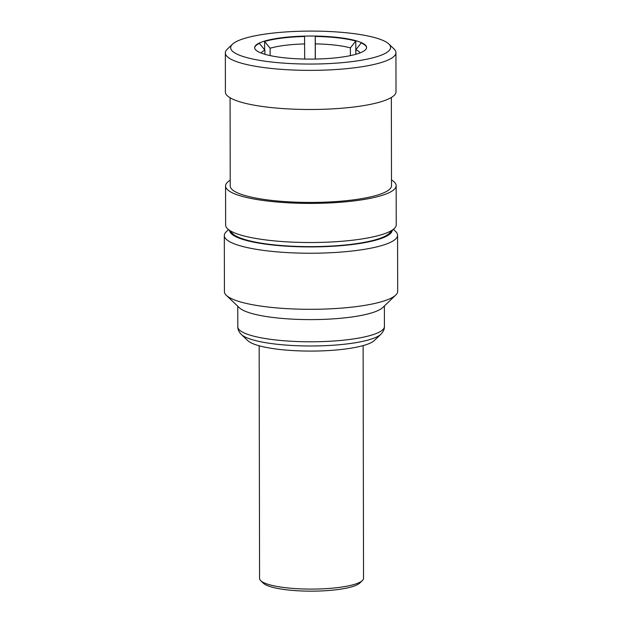<?xml version="1.0" encoding="UTF-8"?>
<svg xmlns="http://www.w3.org/2000/svg" width="622" height="622" viewBox="0 0 622 622"><rect width="100%" height="100%" fill="white"/><g stroke="black" fill="none" stroke-linecap="round" stroke-linejoin="round"><path stroke-width="0.93" d="M259.164 345.785L259.568 578.476A51.984 10.714 -0.1 0 0 260.742 580.73A51.984 10.714 -0.1 0 0 322.779 588.824A51.984 10.714 -0.1 0 0 362.369 580.551A51.984 10.714 -0.1 0 0 363.528 578.297L363.124 345.607M362.369 580.551L359.765 583.047A49.317 10.162 179.9 0 1 322.204 590.9A49.317 10.162 179.9 0 1 263.347 583.218L260.742 580.73M315.268 59.059L315.23 36.457A55.98 11.538 -0.1 0 1 337.979 37.849A55.98 11.538 -0.1 0 1 355.792 41.075L355.815 54.301M304.687 59.051L304.57 36.504A55.98 11.538 -0.1 0 0 264.614 41.472L264.63 49.807M264.91 54.308L264.91 50.149L259.405 43.392A55.98 11.538 -0.1 0 0 254.655 47.863M337.979 37.46A55.98 11.538 -0.1 0 0 254.647 47.669A55.98 11.538 -0.1 0 0 283.267 57.683A55.98 11.538 -0.1 0 0 366.599 47.474A55.98 11.538 -0.1 0 0 337.979 37.46M225.335 52.94L225.397 92.064A85.3 17.579 -0.1 0 0 269.015 107.318A85.3 17.579 -0.1 0 0 396.004 91.768L395.934 52.637A85.3 17.579 179.9 0 1 268.945 68.195A85.3 17.579 179.9 0 1 225.335 52.94A85.3 17.579 179.9 0 1 227.24 49.231L232.441 44.24A79.966 16.483 -0.1 0 0 271.542 62.013A79.966 16.483 -0.1 0 0 358.148 60.746A79.966 16.483 -0.1 0 0 388.797 43.96A79.966 16.483 -0.1 0 0 349.704 33.129A79.966 16.483 -0.1 0 0 232.441 44.24M388.797 43.96L394.014 48.944A85.3 17.579 179.9 0 1 395.934 52.637M230.078 97.786L230.226 185.955A80.635 16.615 -0.1 0 0 271.456 200.385A80.635 16.615 -0.1 0 0 391.502 185.675L391.347 97.506M230.218 180.225A85.3 17.579 -0.1 0 0 225.561 185.97L225.63 225.094A85.3 17.579 -0.1 0 0 227.551 228.795A85.3 17.579 -0.1 0 0 269.248 240.349A85.3 17.579 -0.1 0 0 394.325 228.499A85.3 17.579 -0.1 0 0 396.237 224.799L396.167 185.667A85.3 17.579 -0.1 0 0 391.487 179.945M225.561 185.97A85.3 17.579 -0.1 0 0 269.178 201.225A85.3 17.579 -0.1 0 0 396.167 185.667M394.325 228.499L389.123 233.499A79.966 16.483 179.9 0 1 271.861 244.602A79.966 16.483 179.9 0 1 232.776 233.771L227.551 228.795M380.874 334.263A71.351 14.703 -0.1 0 1 276.246 344.168A71.351 14.703 -0.1 0 1 241.367 334.504L247.828 340.662A64.758 13.342 -0.1 0 0 279.48 349.432A64.758 13.342 -0.1 0 0 374.436 340.436L380.874 334.263C383.331 331.728 384.513 329.155 384.419 326.542A73.303 15.107 179.9 0 1 275.289 339.915A73.303 15.107 179.9 0 1 237.806 326.799L237.767 306.242M229.681 230.816A81.303 16.755 -0.1 0 0 271.208 244.843A81.303 16.755 -0.1 0 0 392.21 230.537M393.431 229.362L395.639 231.47A86.637 17.851 179.9 0 1 397.582 235.225A86.637 17.851 179.9 0 1 268.611 251.024A86.637 17.851 179.9 0 1 224.317 235.528A86.637 17.851 179.9 0 1 226.252 231.765L228.453 229.65M224.317 235.528L224.418 291.609A86.637 17.851 -0.1 0 0 226.361 295.364L239.416 307.804A73.303 15.107 -0.1 0 0 275.251 317.741A73.303 15.107 -0.1 0 0 382.74 307.556L395.748 295.069A86.637 17.851 -0.1 0 0 397.683 291.306L397.582 235.225M226.361 295.364A86.637 17.851 -0.1 0 0 268.712 307.105A86.637 17.851 -0.1 0 0 395.748 295.069M366.591 47.669A55.98 11.538 -0.1 0 0 361.242 42.949L355.838 49.752L355.846 54.293M360.06 52.901A49.713 10.247 -0.1 0 0 355.838 49.752M264.91 50.149A49.713 10.247 -0.1 0 0 261.209 53.072M304.663 43.929A49.713 10.247 -0.1 0 0 270.119 48.221L270.127 55.607M350.404 55.622L350.388 47.871A49.713 10.247 -0.1 0 0 315.323 43.882L315.346 59.059M315.323 43.882L315.23 36.457M355.792 41.075L350.388 47.871M270.119 48.221L264.614 41.472M384.419 326.542L384.38 305.985M241.367 334.504C238.91 331.985 237.721 329.411 237.806 326.799"/></g></svg>
